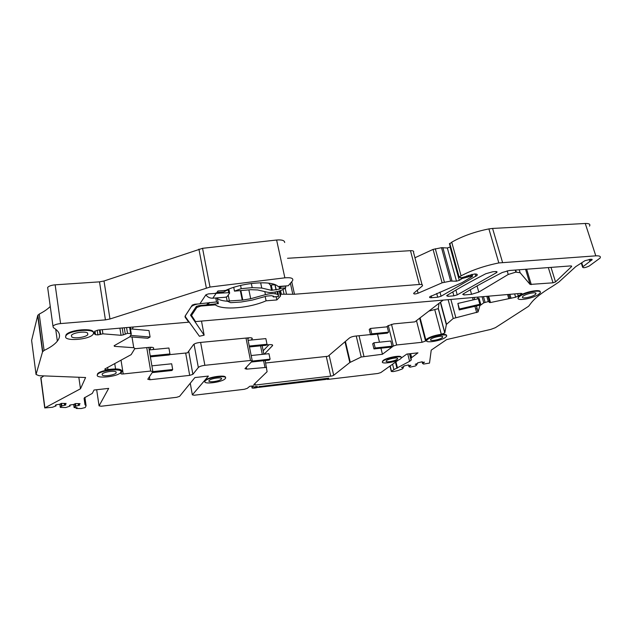 <?xml version="1.0" encoding="UTF-8"?>
<svg xmlns="http://www.w3.org/2000/svg" width="632" height="632" viewBox="0 0 632 632"><rect width="100%" height="100%" fill="white"/><g stroke="black" fill="none" stroke-linecap="round" stroke-linejoin="round"><path stroke-width="0.95" d="M398.531 359.964L380.796 372.588L377.881 373.48L327.676 379.429L327.131 379.303L328.822 378.157L259.278 386.594C258.069 387.882 250.912 388.814 252.057 387.527L253.661 385.875L249.758 386.294L247.246 388.364L244.323 389.296L194.143 395.237L192.349 394.866L190.264 383.245L192.349 394.866M257.5 386.8L257.548 386.752C256.924 386.263 255.723 386.421 253.93 387.226L253.89 387.266C254.506 387.756 255.707 387.606 257.5 386.8L257.548 386.752C256.924 386.263 255.723 386.421 253.93 387.226L253.89 387.266C254.506 387.756 255.707 387.606 257.5 386.8M380.954 348.192L382.439 354.252L393.404 346.012L396.667 344.977L422.081 342.283L425.565 341.059L425.818 339.826L420.098 317.849M382.439 354.252L361.228 357.009L349.82 362.523L333.688 375.29L332.037 375.969L255.304 385.046L254.98 383.442M265.203 360.548L267.091 371.711L253.756 384.627L255.304 385.046M266.609 367.382L246.701 369.127L246.322 367.232M130.555 335.402L150.084 337.014L147.801 338.27L129.805 336.817L114.108 345.743L114.479 346.352L133.747 347.711L134.94 348.422L131.148 354.647L104.825 369.017C104.643 369.673 105.686 369.854 107.946 369.57C117.505 368.33 122.15 369.017 121.881 371.64L120.878 373.433C120.759 373.923 121.541 374.097 123.208 373.962L150.677 371.055L152.857 371.592L147.785 379.255L149.918 379.745L189.695 375.384L192.879 374.326L198.33 367.5C199.435 366.481 201.616 365.746 204.871 365.312L250.509 360.469L252.279 360.975L244.955 368.669L246.701 369.127M129.805 336.817L131.29 334.004L130.658 333.609L127.506 333.341L123.319 334.865L122.213 327.953M47.85 288.982L47.645 287.449C48.885 286.051 51.389 285.174 55.15 284.827L99.516 281.856L104.004 280.995L202.556 248.313L210.006 287.054L284.866 277.827C291.21 277.329 293.762 278.333 292.505 280.821L288.263 285.759L278.056 286.517C272.668 280.237 242.933 282.275 225.656 290.412L217.945 290.989L216.673 292.813L215.014 293.406L208.394 293.904L205.913 294.788L199.878 303.826L194.664 304.237L192.254 305.09L185.239 315.866L185.184 317.288L188.723 322.186L98.458 330.015L94.721 331.279L94.192 333.736L95.535 334.699L97.921 334.889L102.913 333.822L121.052 335.3L123.319 334.865M210.006 287.054L109.968 318.986L105.425 319.871L60.585 323.584C56.785 323.987 54.249 324.84 52.97 326.144L53.38 327.668C59.906 331.603 61.225 336.09 57.354 341.13L55.703 329.201M42.526 351.89L37.699 315.605L31.616 340.411L36.048 374.484L42.526 351.89L44.09 350.46C50.355 347.482 54.771 344.377 57.354 341.13M36.048 374.484L39.026 375.7L85.597 377.525L80.485 388.791L44.73 407.924L52.306 407.3L56.058 405.902L55.355 405.254L56.327 404.733L59.606 404.306L61.351 403.382L66.147 403.453L64.401 404.369L64.274 403.429M59.835 404.188L60.277 407.395L61.881 405.973L65.91 404.859L64.401 404.369M59.843 404.18L60.277 407.387L65.728 407.553L70.097 406.076L69.441 405.428L70.421 404.922L73.644 404.496L75.39 403.587L80.067 403.658L78.313 404.559L78.178 403.627M73.683 404.472L74.118 407.545L75.761 406.139L79.758 405.041L78.313 404.559M74.118 407.545L77.112 407.672L76.061 408.248L76.63 408.493L81.22 408.541L85.209 407.553L86.102 405.784L85.012 404.757L84.088 398.358M208.347 376.08L194.885 377.565L179.583 396.359L176.66 397.307L101.246 406.234L99.074 405.87L108.672 388.388L94.018 390.023L92.296 393.404L84.333 397.86L85.012 404.757M208.355 376.143L192.365 394.85M401.257 358.028L406.803 354.078L417.981 352.846L410.982 358.107L409.876 353.738M392.575 364.206L393.918 369.625L409.607 361.314L411.14 360.161L410.982 358.107M393.918 369.625L391.303 371.474L393.46 371.584L398.065 370.526L402.315 368.938L403.366 367.769L401.557 367.437L403.872 366.6L403.888 365.991L408.533 364.925L408.509 365.533L408.367 364.964M590.407 259.254L590.857 260.645L592.16 259.784L591.11 259.207L584.963 260.684L575.72 266.649L558.838 282.077L552.328 286.415C541.798 292.695 534.68 298.296 530.967 303.21L528.613 306.259L495.385 327.684L490.795 329.398L446.642 339.582L431.229 350.128L429.507 363.1L423.551 364.064L422.603 363.353L424.499 362.168L422.216 362.389L422.271 361.765L417.618 362.839L417.57 363.455L415.232 364.293L416.994 364.64L415.469 365.983L409.971 367.176L408.967 366.481L410.816 365.304L408.509 365.533M590.857 260.645L582.546 267.028C583.02 268.173 585.24 267.842 589.206 266.025L599.981 258.164C601.103 256.434 599.713 255.668 595.802 255.849L498.83 262.936C484.452 265.851 471.867 270.148 461.076 275.836L458.714 277.235L461.676 277.732L474.356 274.019C476.804 273.909 477.697 274.367 477.057 275.41L441.073 296.242L437.707 297.198L431.656 297.712C429.934 297.814 429.27 297.522 429.681 296.835L462.166 282.599L472.388 276.35L472.057 275.892L462.182 278.499L459.306 280.363L456.494 281.185L450.656 281.074L442.116 282.812L418.084 293.216C415.137 294.196 413.668 294.212 413.668 293.28L422.366 285.925C423.029 284.827 422.026 284.345 419.364 284.471L294.488 294.251L281.335 294.212L280.505 294.512L280.497 296.108L279.391 290.949M215.172 303.881L215.362 304.877C222.488 310.486 249.585 308.163 266.088 300.808L276.84 299.947L280.497 296.108M215.362 304.877L200.834 306.046L196.844 307.452L191.52 315.439L195.549 321.593L520.855 293.374L521.985 293.872L521.858 293.43M486.806 296.321L488.299 301.567L489.516 301.654L489.263 302.452L490.479 302.538L515.633 297.238L521.985 293.872M488.299 301.567L483.788 302.823L479.886 305.643L479.672 304.877L480.723 304.071L479.151 298.502L478.282 298.699L479.846 304.269L480.723 304.071M425.818 339.826C428.622 337.322 433.781 335.466 441.294 334.265L444.786 333.009L446.389 324.429L453.231 318.473L478.061 311.971L479.886 305.643M555.52 281.943L571.581 266.57L570.562 265.922L509.297 270.504L502.314 272.487C487.73 279.913 474.719 287.054 463.272 293.912L462.711 294.362L464.022 294.947L471.551 294.307L478.787 292.103L508.231 274.47L515.878 272.123L520.112 272.716L530.114 284.432L553.024 282.812L555.52 281.943L551.017 267.383M401.075 356.914C399.977 355.065 386.579 357.688 383.205 360.422L382.423 361.923M225.45 377.581C226.651 374.342 207.565 377.028 205.1 380.472L204.879 381.538M495.733 271.539L492.786 271.752L485.771 273.743C471.322 281.216 458.453 288.397 447.172 295.278L446.642 295.713L448.001 296.321L453.871 295.823L457.22 294.875L496.412 272.716L497.021 272.21L495.733 271.539M446.469 335.592C447.401 332.827 431.996 335.481 427.667 338.847L426.632 340.664M93.425 332.653C94.713 327.581 69.504 329.548 66.036 334.865L65.649 336.564M120.902 371.347C122.229 367.421 100.14 369.783 97.518 373.891L97.289 375.084M540.163 291.905C540.937 288.856 525.232 291.755 519.796 295.673L518.303 296.977L518.114 298.249M40.977 377.944L43.806 375.89M37.699 315.605L39.224 314.065C43.956 311.663 47.637 309.127 50.26 306.457M284.866 277.827L276.611 240.018L202.556 248.313M276.611 240.018C281.856 239.607 284.55 240.429 284.692 242.498M422.042 284.7L413.51 252.342C414.126 251.149 413.115 250.596 410.476 250.667L287.536 258.283M450.332 246.938L447.33 247.973L441.515 247.697L433.07 249.403L414.94 257.761M449.518 244.007L451.73 242.19C462.292 236.186 474.679 231.754 488.899 228.903L492.581 228.436L502.551 262.43M589.522 226.138C590.572 224.265 589.158 223.38 585.264 223.483L492.581 228.436M377.509 334.138L379.484 342.204M188.723 322.186L188.534 321.143M80.485 388.791L78.826 377.257M56.058 405.902L55.932 404.946M64.938 405.373L64.796 404.377M61.881 405.973L61.525 403.39M61.304 406.273L60.933 403.603M70.097 406.076L69.962 405.152M78.779 405.547L78.637 404.567M75.761 406.139L75.398 403.587M75.184 406.439L74.821 403.88M84.886 397.331L86.102 405.784M327.739 379.018L327.645 378.615M403.366 367.769L403.113 366.773M408.967 366.481L408.714 365.486M408.959 366.686L408.659 365.501M416.994 364.64L416.741 363.645M422.216 362.389L422.065 361.812M422.603 363.353L422.35 362.357M422.579 363.558L422.279 362.373M581.716 262.778L582.949 266.625M280.355 296.282L279.218 290.997M276.84 299.947L276.152 296.756M266.088 300.808L265.187 296.519M479.672 304.877L479.846 304.269L459.409 309.016L457.876 303.447L478.282 298.699L479.846 304.269L479.577 305.217L459.203 309.941L459.409 309.016M444.786 333.009L438.276 308.645L439.05 303.289M438.276 308.645L428.875 311.102M383.316 360.872C387.503 357.514 403.982 355.121 401.107 358.265L400.348 358.944C396.027 362.278 379.872 364.625 382.637 361.496L383.316 360.872M225.182 378.702L225.3 378.56C228.776 374.752 207.975 377.193 205.195 380.962L205.123 381.041C201.813 384.849 222.203 382.431 225.182 378.702M427.785 339.313C432.604 335.6 449.447 333.151 446.334 336.587L445.339 337.472C440.378 341.154 423.89 343.555 426.884 340.135L427.785 339.313M93.394 333.767L93.038 334.352C89.452 339.826 63.311 341.683 65.728 336.208L66.123 335.505C69.86 329.872 96.53 328.269 93.394 333.767M97.391 374.768L97.597 374.444C100.464 370.068 123.935 367.958 120.838 372.295L120.672 372.54C117.9 376.814 94.84 379.074 97.391 374.768M538.346 294.559C532.033 298.944 515.001 301.472 518.453 297.482L519.946 296.179C526.101 291.755 543.552 289.156 539.973 293.169L538.346 294.559M397.631 358.518L397.504 358.913C396.39 360.682 386.192 362.815 386.113 361.283L386.239 360.88C387.337 359.102 397.662 356.962 397.631 358.518M209.121 380.519C210.843 378.228 223.475 376.735 221.374 379.058L221.303 379.145C219.517 381.42 207.035 382.897 209.073 380.575L209.121 380.519M442.692 336.919L442.534 337.298C441.255 339.313 430.274 341.651 430.518 339.858L430.676 339.455C431.94 337.441 443.056 335.094 442.692 336.919M87.548 333.001L87.824 334.612C86.134 337.204 74.363 338.934 71.74 336.959L71.416 335.308C73.099 332.685 85.107 330.978 87.548 333.001M115.98 371.853L116.193 372.935C114.913 374.958 104.47 376.672 102.376 375.195L102.123 374.089C103.403 372.05 114.021 370.344 115.98 371.853M535.936 293.73L535.762 294.038C534.095 296.582 521.424 299.402 522.451 297L522.64 296.669C524.276 294.117 537.121 291.281 535.936 293.73M268.979 344.724L263.188 350.784M248.85 337.796L247.839 338.942M151.127 347.252L149.523 349.891M134.758 348.745L149.816 347.3C152.549 347.158 153.829 347.529 153.663 348.398L152.944 349.559M169.463 354.663L187.483 352.861L193.558 344.543C194.767 343.508 196.884 342.82 199.917 342.489L248.566 337.828C251.386 337.591 252.595 337.938 252.192 338.87L251.165 340.032M266.341 344.985L269.714 344.653C271.981 344.527 272.929 344.851 272.558 345.617L264.287 354.165M265.701 362.989L328.016 356.266L349.275 338.128C350.626 337.101 352.719 336.414 355.563 336.074L370.478 334.589M386.555 326.894L387.945 325.78L393.689 323.9L414.861 321.87L443.19 300.105M133.344 326.989L132.262 329.051M272.108 344.788L272.337 345.862M251.781 337.97L252.01 339.084M153.663 348.398L153.568 347.845M459.203 309.941L457.876 303.447M370.447 328.458L387.242 326.831L388.569 332.163L371.75 333.846L370.447 328.458L369.238 329.462L370.542 334.834L387.321 333.159L388.569 332.163M370.542 334.834L371.75 333.846M392.061 346.186L390.774 341.027L373.923 342.781L375.187 347.979L392.061 346.186L390.789 347.142L373.954 348.935L375.187 347.979M373.923 342.781L372.698 343.753L373.954 348.935M248.123 340.324L265.843 338.602L267.02 344.274L249.269 346.036M249.45 346.944L266.056 345.285L267.02 344.274M251.18 355.532L268.971 353.683L270.101 359.158L269.137 360.122L251.275 362.033M252.2 361.062L270.101 359.158M149.215 349.923L168.918 348.011L169.953 353.936L150.219 355.903M150.376 356.851L169.265 354.963L169.953 353.936M151.893 365.841L171.683 363.787L172.678 369.515L171.975 370.494L152.186 372.603M152.833 371.624L172.678 369.515M130.453 328.893L148.986 330.536L150.084 337.014M213.782 293.501L228.713 292.695L229.645 293.106L227.078 296.645L225.434 297.238L212.794 298.209C209.95 298.312 207.644 297.198 205.858 294.868M216.405 297.933L217.384 298.675L218.34 303.629L198.677 305.667L196.283 306.52L190.532 315.186L204.136 335.181L201.497 321.072M204.136 335.181L199.404 336.256L185.405 316.806L185.453 315.613L191.172 306.836C192.326 305.572 194.617 304.616 198.053 303.968M218.34 303.629L216.547 301.938L199.933 303.731M216.547 301.938L215.781 297.98M277.898 296.574L278.712 296.06L277.559 294.322L275.441 293.856C272.755 293.351 269.422 293.611 265.44 294.646L250.691 298.723L242.791 300.066L227.157 301.101L226.359 297.048M229.377 300.927L228.215 295.081M217.116 292.174L218.182 290.965M217.163 292.434L223.633 291.945L228.365 289.646L227.236 289.725M285.83 285.94L285.514 288.145L280.758 290.578L277.456 291.478C273.474 292.498 270.133 292.75 267.439 292.221L257.635 289.954L250.817 289.701L234.488 291.131L233.729 287.355M208.197 304.434L209.54 302.491M227.157 301.101L230.727 302.681L241.092 302.009L252.097 300.121L266.775 296.076L271.428 295.705L273.545 296.171L273.34 296.937L272.724 295.989M234.488 291.131L241.219 288.65L240.571 285.451M241.219 288.65L252.192 287.663L251.323 283.476M278.973 286.454L279.542 289.093L271.531 290.341L261.751 288.042L252.192 287.663M271.531 290.341L270.536 285.356L268.647 283.152M275.552 284.913L275.149 285.024L276.224 289.993M279.542 289.093L280.727 288.295L280.837 286.549L285.862 286.099M270.536 285.356L271.247 285.024L272.305 289.985M275.994 289.717L274.936 284.763L271.247 285.024M217.384 298.675C219.588 300.042 222.906 300.903 227.338 301.235M258.488 387.076L259.681 386.31M258.551 387.377L325.978 379.405L328.229 378.228M252.136 387.432L251.86 386.049M388.301 325.543L393.404 346.012M359.031 335.734L363.929 356.274M356.243 336.011L361.228 357.009M345.404 341.43L350.27 362.255M344.985 341.793L349.82 362.523M329.146 355.303L333.688 375.29M326.262 356.456L330.733 376.214M262.138 345.672L263.9 354.204M260.55 345.83L262.304 354.37M263.607 360.714L264.927 367.137M250.509 360.469L246.006 338.073M204.871 365.312L200.62 342.425M198.33 367.5L194.04 344.148M192.879 374.326L188.691 351.218M189.695 375.384L185.674 353.043M149.918 379.745L149.421 376.775M152.802 371.237L148.789 347.395M150.677 371.055L146.743 347.592M123.208 373.962L121.02 360.137M107.946 369.57L107.614 367.413M133.747 347.711L131.993 336.99M130.674 328.909L130.397 327.242M114.479 346.352L114.36 345.601M130.192 327.257L131.258 333.791M129.631 327.313L130.658 333.609M126.574 327.574L127.506 333.341M124.267 327.771L125.231 333.775M121.052 335.3L119.906 328.15M102.913 333.822L102.281 329.683M100.686 334.217L100.022 329.88M100.148 334.494L99.453 329.928M97.921 334.889L97.202 330.196M95.535 334.699L94.982 331.034M185.184 317.288L185.018 316.356M198.914 249.111L206.316 287.86M104.004 280.995L109.968 318.986M99.516 281.856L105.425 319.871M60.585 323.584L55.15 284.827M44.09 350.46L39.224 314.065M44.904 407.798L40.93 377.549M74.126 407.537L73.691 404.472M76.251 408.114L76.188 407.664M99.074 405.87L96.672 389.731M411.574 357.317L410.642 353.659M411.337 359.561L409.86 353.746M409.607 361.314L407.751 353.975M397.481 367.998L395.948 361.804M396.943 368.266L395.435 362.175M391.477 371.324L390.149 365.928M589.237 259.341L589.854 261.229M581.448 262.952L582.696 266.862M585.264 223.483L595.802 255.849M488.899 228.903L498.83 262.936M451.73 242.19L461.076 275.836M449.779 243.36L459.085 276.95M475.177 273.988L475.864 276.397M439.951 292.079L441.073 296.242M436.712 293.461L437.707 297.198M431.158 295.839L431.656 297.712M471.638 274.422L472.057 275.892M470.176 274.849L470.5 276.01M468.517 275.347L468.857 276.563M468.344 275.394L468.699 276.682M466.937 275.813L467.34 277.25M461.968 277.725L462.182 278.499M460.744 277.685L461.099 278.957M450.11 247.128L459.306 280.363M447.33 247.973L456.494 281.185M442.858 247.618L452.006 280.964M441.515 247.697L450.656 281.074M435.306 248.732L444.383 282.149M433.07 249.403L442.116 282.812M417.302 290.222L418.084 293.216M410.476 250.667L419.364 284.471M291.731 281.73L294.488 294.251M290.396 283.278L292.813 294.283M285.261 288.429L286.462 293.959M283.089 289.764L284.013 294.006M281.335 294.212L280.561 290.633M280.482 294.552L279.692 290.87L280.505 294.512M280.403 296.226L279.273 290.981M200.834 306.046L200.731 305.509M196.576 306.267L196.805 307.507M191.52 315.439L191.267 314.072M191.464 315.558L191.204 314.167M521.124 294.48L520.792 293.374M518.343 296.139L517.608 293.651M515.633 297.238L514.653 293.912M511.043 298.304L509.882 294.322M509.866 298.312L508.728 294.425M508.681 298.312L507.575 294.52M490.479 302.538L488.662 296.163M487.975 296.226L489.484 301.543M483.448 296.613L485.06 302.317M482.066 296.732L483.788 302.823M478.187 298.723L477.737 297.111M480.075 305.43L479.862 304.671M478.092 311.908L476.425 305.951M474.632 299.552L474.039 297.435M477.492 297.135L477.958 298.778M476.678 312.587L474.924 306.299M473.131 299.9L472.483 297.569M455.775 317.43L450.877 299.442M453.231 318.473L448.135 299.679M446.516 324.303L440.559 302.128M446.318 324.579L440.338 302.301M438.339 308.503L444.849 332.874M441.294 334.265L434.832 309.949M422.081 342.283L416.472 320.629M391.5 324.319L396.667 344.977M571.383 265.954L571.581 266.57M548.331 267.581L553.024 282.812M526.669 269.208L531.299 284.613M525.563 269.287L530.114 284.432M519.228 269.761L520.112 272.716M515.688 270.03L516.297 272.092M515.262 270.062L515.878 272.123M507.164 270.82L508.231 274.47M477.049 285.94L478.787 292.103M470.287 289.788L471.551 294.307M463.667 293.675L464.022 294.947M496.065 271.523L496.412 272.716M455.901 290.08L457.22 294.875M452.796 291.905L453.871 295.823M447.638 294.994L448.001 296.321M475.683 309.008L477.184 308.661M228.128 289.748L228.713 292.695M242.238 300.105L240.326 290.641M215.947 293.659L212.794 298.209M228.847 289.077L229.59 292.806M206.593 305.035L207.928 303.099M278.262 296.55L273.466 296.85M242.791 300.066L240.871 290.594M248.874 289.875L250.691 298.723M265.44 294.646L264.8 291.613M275.054 292.024L275.441 293.856M277.559 294.322L276.974 291.605M260.653 282.773L261.751 288.042M280.016 286.375L280.497 288.603L280.008 286.375M285.751 287.837L280.727 288.295M252.057 387.527L251.765 386.057M252.2 360.588L247.633 337.915M52.97 326.144L47.645 287.449M42.731 351.408L37.896 315.076M44.73 407.924L40.764 377.683M76.061 408.248L75.982 407.664M327.131 379.303L327.036 378.9M411.1 357.736L410.081 353.715M411.14 360.161L409.52 353.778M391.303 371.474L389.968 366.054M591.994 259.262L592.16 259.784M581.282 263.062L582.546 267.028M449.423 243.668L458.714 277.235M476.718 274.209L477.057 275.41M472.072 274.304L472.531 275.931M196.615 306.243L196.844 307.452M479.925 305.572L479.712 304.814M478.061 311.971L476.37 305.959M474.577 299.56L473.984 297.435M446.389 324.429L440.425 302.23M425.565 341.059L419.624 318.212M571.486 265.977L571.644 266.491M382.637 361.496L382.526 361.054M205.037 380.551L205.123 381.041M496.855 271.618L497.021 272.21M426.884 340.135L426.766 339.661M66.123 335.505L66.036 334.865M97.597 374.444L97.518 373.891M518.453 297.482L518.303 296.977M478.013 298.762L477.547 297.127M397.323 358.21L397.504 358.913M221.216 378.236L221.374 379.058M442.313 336.477L442.534 337.298M87.587 333.025L87.824 334.612M114.732 363.55L115.569 368.914M116.035 371.893L116.193 372.935M535.438 292.979L535.762 294.038M475.691 309.04L477.192 308.692M272.408 344.922L272.558 345.617M252.034 338.088L252.192 338.87M277.717 291.407L278.404 294.623M278.135 296.637L273.34 296.937"/></g></svg>
